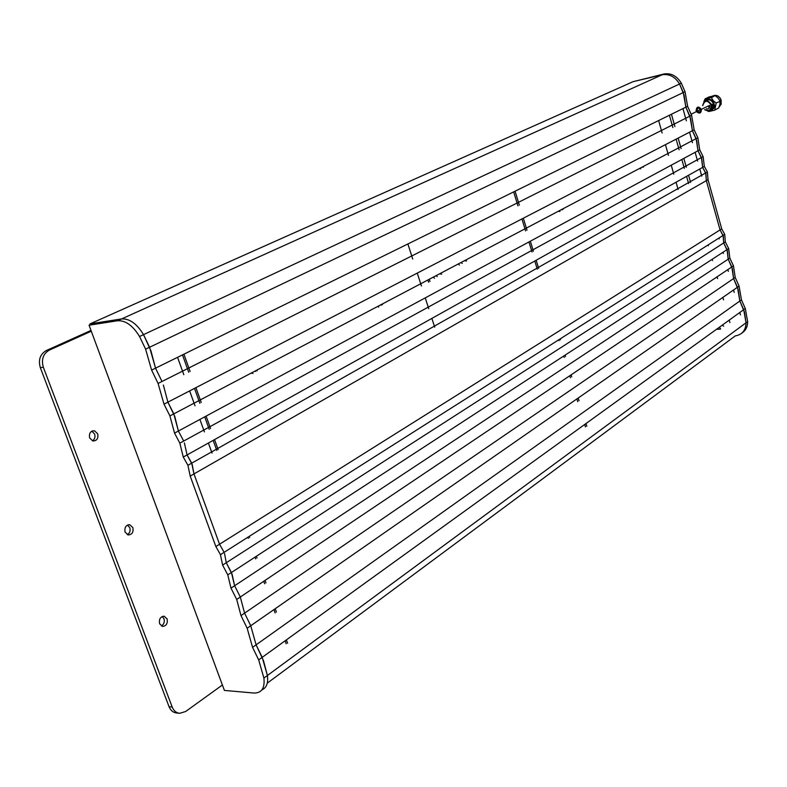 <?xml version="1.0" encoding="UTF-8"?>
<svg xmlns="http://www.w3.org/2000/svg" width="787" height="787" viewBox="0 0 787 787"><rect width="100%" height="100%" fill="white"/><g stroke="black" fill="none" stroke-linecap="round" stroke-linejoin="round"><path stroke-width="1.18" d="M252.558 647.357L258.677 659.89L263.901 678.079C264.983 688.123 261.668 693.111 253.945 693.042L224.403 690.415L89.059 325.198L117.548 320.752C125.497 320.279 132.826 325.533 139.535 336.502L145.605 349.143L151.606 370.097L158.079 383.446L164.011 404.174L169.913 415.92L174.547 433.116L179.849 443.16L183.263 457.05L187.916 465.304L190.198 476.086L215.854 546.542L220.439 554.678L222.603 565.096L227.777 574.894L230.994 588.145L236.7 599.448L240.999 615.601L247.157 628.233L252.558 647.357L256.1 644.838L250.728 625.744L256.1 644.838L262.199 657.352L267.403 675.502C268.397 683.027 266.557 687.828 261.884 689.904C266.557 687.828 268.397 683.027 267.403 675.502L263.488 660.687L256.1 644.838L739.849 301.018L738.186 289.616L733.592 278.549L732.363 268.682L728.201 259.189L727.404 250.876L723.686 242.967L723.332 236.238L720.056 229.932L706.332 180.656L705.949 173.76L702.643 167.395L701.788 158.807L698.01 150.76L696.682 140.45L692.422 130.691L690.612 118.63L685.871 107.15L684.031 94.991L679.565 83.983C675.069 76.713 669.255 73.653 662.113 74.804L633.132 81.641L90.023 323.89L90.298 324.637M267.285 683.146L735.324 335.872C742.19 334.701 745.761 330.343 746.056 322.798L744.423 312.036L739.849 301.018L737.458 287.245L733.592 278.549L731.821 266.921L728.201 259.189L727.021 249.627L723.686 242.967L723.086 235.421L720.056 229.932L706.332 180.656L705.703 172.943L702.643 167.395L701.404 157.548L698.01 150.76L696.131 138.65L692.422 130.691L689.865 116.181L685.871 107.15L683.283 92.532L679.565 83.983C675.069 76.713 669.255 73.653 662.113 74.804L635.935 80.982L663.894 73.998L121.562 318.942L90.023 323.89M240.999 615.601L244.58 613.142L240.31 597.018L244.58 613.142L250.728 625.744L244.58 613.142L735.215 277.437L733.454 265.829L729.834 258.097L234.624 585.744L232.106 574.284L226.263 562.744L725.329 241.904L724.738 234.369L721.718 228.889L219.534 544.23L193.976 473.922L192.166 464.34L187.08 454.925L704.345 166.451L703.116 156.613L699.722 149.835L178.393 431.04L174.783 416.48L167.897 402.157L694.154 129.806L691.606 115.305L687.612 106.284L155.541 368.159L150.937 350.825L143.519 334.642C136.83 323.693 129.511 318.46 121.562 318.942C129.511 318.46 136.83 323.693 143.519 334.642L149.569 347.254L155.541 368.159L151.606 370.097M222.603 565.096L226.263 562.744L224.551 553.507L226.263 562.744L231.427 572.523L234.624 585.744L240.31 597.018L234.624 585.744L230.994 588.145M183.263 457.05L187.08 454.925L184.374 442.884L187.08 454.925L191.713 463.159L193.976 473.922L219.534 544.23L224.108 552.346L219.534 544.23L215.854 546.542M164.011 404.174L167.897 402.157L163.362 385.02L167.897 402.157L173.789 413.873L178.393 431.04L183.676 441.064L178.393 431.04L174.547 433.116M158.079 383.446L161.994 381.479L155.541 368.159L161.994 381.479L691.606 115.305M190.198 476.086L708.025 179.682L707.395 171.979L704.345 166.451M286.183 643.766L285.12 640.795M275.125 612.965L273.925 609.61M264.648 583.777L263.753 581.278M255.706 558.878L255.077 557.107M248.348 538.367L247.935 537.206M216.779 450.43L213.169 440.376M209.185 429.269L204.718 416.835M199.839 403.239L194.507 388.385M188.703 372.221L182.486 354.898M407.882 243.96L412.732 259.031M417.267 273.099L421.438 286.025M425.255 297.88L428.748 308.72M431.866 318.401L434.699 327.176M287.589 643.215L286.389 639.88M276.414 612.07L275.214 608.715M265.947 582.901L265.052 580.403M257.024 558.013L256.395 556.252M249.676 537.521L249.253 536.37M218.147 449.652L214.546 439.608M210.562 428.512L206.105 416.087M201.226 402.501L195.904 387.657M190.11 371.503L183.902 354.199M382.472 304.658L382.266 304.028M381.115 304.638L381.321 305.267M257.152 370.756L256.916 370.077M255.539 370.795L255.785 371.484M563.02 209.431L562.853 208.87M561.987 209.322L562.154 209.883M643.589 166.933L643.441 166.411M642.694 166.805L642.841 167.326M585.439 426.908L584.702 424.478M577.737 401.665L576.891 398.911M570.437 377.77L569.808 375.724M564.22 357.426L563.787 355.98M559.114 340.692L558.829 339.748M537.275 269.164L534.786 261.009M532.032 252.017L528.962 241.943M525.598 230.935L521.929 218.934M517.944 205.869L513.675 191.9M658.63 120.559L662.142 133.013M665.438 144.66L668.468 155.373M671.242 165.201L673.78 174.183M676.053 182.22L678.119 189.51M586.817 426.288L585.981 423.554M579.025 400.76L578.189 398.015M571.746 376.884L571.126 374.848M565.548 356.56L565.105 355.124M560.442 339.846L560.157 338.902M538.642 268.387L536.154 260.251M533.409 251.26L530.34 241.196M526.985 230.207L523.325 218.206M519.341 205.161L515.082 191.202M669.412 115.246L672.875 127.592M676.122 139.132L679.102 149.746M681.837 159.486L684.346 168.388M686.579 176.357L688.605 183.578M729.913 322.552L729.234 320.112M723.538 299.847L722.859 297.407M717.587 278.637L717.085 276.817M712.53 260.586L712.166 259.307M708.359 245.751L708.123 244.914M690.592 182.446L688.576 175.245M686.343 167.297L683.844 158.403M681.119 148.684L678.148 138.089M674.912 126.569L671.449 114.243M740.478 314.889L739.8 312.478M734.202 292.4L733.533 289.98M728.349 271.387L727.847 269.597M723.361 253.512L723.007 252.243M719.259 238.825L719.033 237.989M701.778 176.121L699.791 168.989M697.597 161.119L695.137 152.314M692.452 142.683L689.53 132.196M686.343 120.785L682.939 108.586M687.612 106.284L685.034 91.695L681.326 83.156C676.84 75.906 671.026 72.847 663.894 73.998M699.722 149.835L697.853 137.735L694.154 129.806M721.718 228.889L708.025 179.682M729.834 258.097L728.673 248.554L725.329 241.904M741.964 333.009C745.742 330.53 747.64 326.733 747.65 321.617L745.299 308.514L741.462 299.877L739.849 301.018L743.695 309.675L746.056 322.798C745.761 330.343 742.19 334.701 735.324 335.872M741.462 299.877L739.082 286.124L735.215 277.437M89.059 325.198L93.053 323.408L121.562 318.942L117.548 320.752M177.567 357.318L183.814 374.691M189.647 390.903L195.009 405.787M199.918 419.432L204.404 431.896M208.407 443.032L212.037 453.105M428.63 282.228L427.912 279.975M429.977 281.51L429.259 279.267M464.448 260.723L466.602 260.95M461.113 262.484L462.176 263.448M439.5 273.866L441.704 274.102M436.116 275.657L437.218 276.63M717.636 329.34L720.617 329.015L719.466 327.166M92.443 440.858C94.735 439.303 95.463 437.041 94.627 434.06L91.813 431.158M97.686 433.814L94.519 430.804C90.475 430.863 88.852 433.253 89.649 437.956L92.836 440.976C96.87 440.877 98.493 438.497 97.686 433.814M127.337 534.668C129.796 533.104 130.603 530.753 129.766 527.634L127.504 525.067M132.855 527.585L129.776 524.752C125.871 525.037 124.307 527.497 125.094 532.12L128.192 534.944C132.098 534.629 133.652 532.179 132.855 527.585M161.365 625.999C163.942 624.396 164.808 621.976 163.981 618.739L162.201 616.516M167.1 618.877L164.109 616.221C160.332 616.723 158.836 619.241 159.604 623.786L162.614 626.432C166.382 625.911 167.877 623.393 167.1 618.877M179.328 713.278L176.524 712.983C173.101 712.569 170.612 710.474 169.057 706.706L40.324 367.647C38.15 359.895 40.117 354.209 46.226 350.589L90.997 330.432M222.396 684.995L185.653 711.507L179.672 713.317C176.239 712.904 173.75 710.809 172.196 707.031L43.344 367.254C41.16 359.482 43.128 353.786 49.247 350.156L91.282 331.209M697.075 110.446C697.459 107.77 698.561 107.494 700.4 109.6L700.44 109.718C700.341 112.059 699.348 112.561 697.459 111.213M697.134 111.38C699.417 113.082 700.637 112.511 700.784 109.649L700.745 109.501C698.522 106.963 697.184 107.298 696.731 110.514M696.544 111.675C699.554 114.066 701.187 113.338 701.424 109.511L701.365 109.324C698.453 105.97 696.692 106.412 696.092 110.652M706.332 108.803C708.812 109.275 709.933 108.124 709.697 105.36L701.365 109.324M713.652 106.766L711.812 107.406M704.749 109.6C709.097 111.577 711.222 110.062 711.123 105.055C707.513 99.91 704.739 100.077 702.781 105.547M702.624 105.625C704.473 99.595 707.454 99.241 711.586 104.563L711.684 104.868C711.733 110.426 709.372 112.029 704.601 109.668M720.075 101.425L716.013 102.989L720.075 101.425L719.898 104.435L718.698 107.947L714.488 110.239L718.698 107.947M708.172 106.255L708.733 107.012M712.707 108.734L711.389 108.675L712.727 108.704M708.162 106.373L708.703 107.081M720.203 100.864L719.938 104.209M713.76 105.911L712.314 104.553M714.98 95.63L711.389 97.726L714.98 95.63L709.038 96.929L705.054 98.896L711.015 97.588M703.785 101.976L705.054 98.896M714.488 110.239L708.536 111.508L707.572 110.967M711.389 97.726L713.179 100.618L716.013 102.989M719.957 101.011L718.167 98.129L715.363 95.768M716.121 103.412L714.753 109.954M708.211 110.957L710.986 111.134L714.921 106.953L713.179 100.618L707.513 98.503L703.814 101.936M712.924 107.199L713.514 107.268M712.009 107.406L713.416 107.534M711.733 107.76L713.337 107.73M712.835 107.239L713.504 107.307M711.841 107.406L713.406 107.563M711.714 107.809L713.327 107.75M139.535 336.502L681.326 83.156M263.901 678.079L747.65 321.617M378.763 307.058L377.691 306.438M252.961 373.461L251.692 372.831M251.319 373.018L251.83 373.304M559.96 211.408L559.163 210.818M558.76 211.034L559.429 211.496L558.622 211.103M640.805 168.723L640.116 168.162M639.713 168.379L640.293 168.821L639.487 168.487M458.378 263.92L459.392 265.111M433.381 277.093L434.434 278.293M49.247 350.156L46.226 350.589M43.344 367.254L40.324 367.647M172.196 707.031L169.057 706.706M711.822 105.497L713.73 106.314M719.111 106.973L721.177 104.169L721.099 99.988C719.151 95.827 716.347 94.499 712.707 95.984M721.148 100.392L721.118 103.973L719.229 106.648M705.3 100.923C708.831 98.149 711.743 99.103 714.045 103.786C714.645 107.642 713.268 109.836 709.904 110.367M710.415 109.983C713.032 109.108 714.055 107.111 713.484 103.963L713.386 103.658C711.507 99.91 709.018 98.936 705.919 100.746M258.677 659.89L745.299 308.514M247.157 628.233L739.082 286.124M236.7 599.448L733.454 265.829M227.777 574.894L728.673 248.554M220.439 554.678L724.738 234.369M187.916 465.304L707.395 171.979M179.849 443.16L703.116 156.613M169.913 415.92L697.853 137.735M145.605 349.143L685.034 91.695M723.617 326.202L722.299 325.12M94.519 430.804L92.138 431.001M129.776 524.752L128.33 524.772M164.109 616.221L163.47 616.201M700.4 109.6L691.222 114.204M710.356 110.032C712.963 109.619 714.006 107.603 713.494 103.963L711.586 104.563M715.895 95.335L718.246 96.201L720.144 98.041L721.099 99.988L719.8 100.647"/></g></svg>
